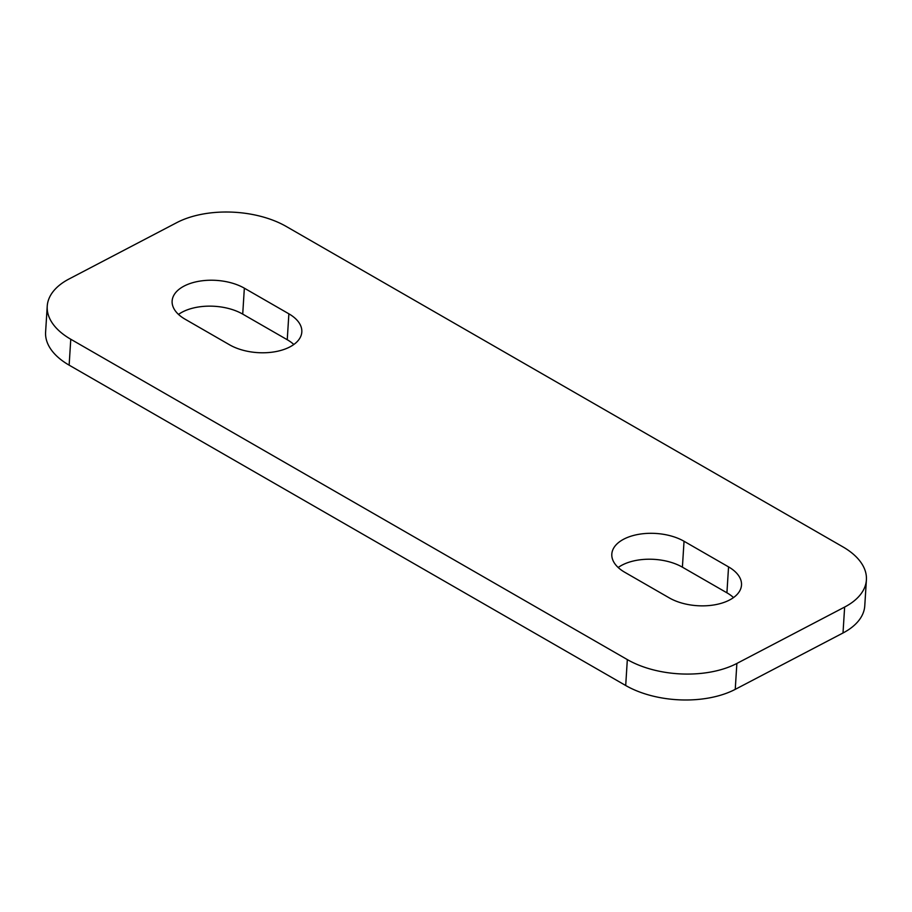 <?xml version="1.0" encoding="UTF-8"?>
<svg xmlns="http://www.w3.org/2000/svg" width="912" height="912" viewBox="0 0 912 912"><rect width="100%" height="100%" fill="white"/><g stroke="black" fill="none" stroke-linecap="round" stroke-linejoin="round"><path stroke-width="1.37" d="M47.23 306.181L45.6 332.093A77.577 42.476 3.6 0 0 69.141 365.153L625.7 685.505A77.577 42.476 3.6 0 0 735.243 689.358L843.007 632.985A77.577 42.476 3.6 0 0 864.77 605.819L866.4 579.907A77.577 42.476 -176.4 0 1 844.637 607.061L736.873 663.446A77.577 42.476 -176.4 0 1 627.331 659.593L70.771 339.241A77.577 42.476 -176.4 0 1 47.23 306.181A77.577 42.476 -176.4 0 1 68.993 279.015L176.757 222.642A77.577 42.476 -176.4 0 1 286.3 226.495L842.859 546.847A77.577 42.476 -176.4 0 1 866.4 579.907M293.824 344.497A42.67 23.359 3.6 0 0 287.246 339.731L242.717 314.104A42.67 23.359 3.6 0 0 178.49 314.423M733.51 597.577A42.67 23.359 3.6 0 0 726.921 592.811L682.404 567.173A42.67 23.359 3.6 0 0 618.176 567.503M624.754 572.269A42.67 23.359 -176.4 0 1 611.815 554.086A42.67 23.359 -176.4 0 1 638.446 534.375A42.67 23.359 -176.4 0 1 684.034 541.261L728.551 566.888A42.67 23.359 -176.4 0 1 741.502 585.071A42.67 23.359 -176.4 0 1 714.86 604.793A42.67 23.359 -176.4 0 1 669.283 597.896L624.754 572.269M288.876 313.819A42.67 23.359 -176.4 0 1 301.815 332.002A42.67 23.359 -176.4 0 1 275.185 351.713A42.67 23.359 -176.4 0 1 229.596 344.827L185.079 319.189A42.67 23.359 -176.4 0 1 172.129 301.006A42.67 23.359 -176.4 0 1 198.77 281.295A42.67 23.359 -176.4 0 1 244.348 288.181L288.876 313.819L287.246 339.731M682.404 567.173L684.034 541.261M726.921 592.811L728.551 566.888M242.717 314.104L244.348 288.181M69.141 365.153L70.771 339.241M735.243 689.358L736.873 663.446M627.331 659.593L625.7 685.505M844.637 607.061L843.007 632.985"/></g></svg>
